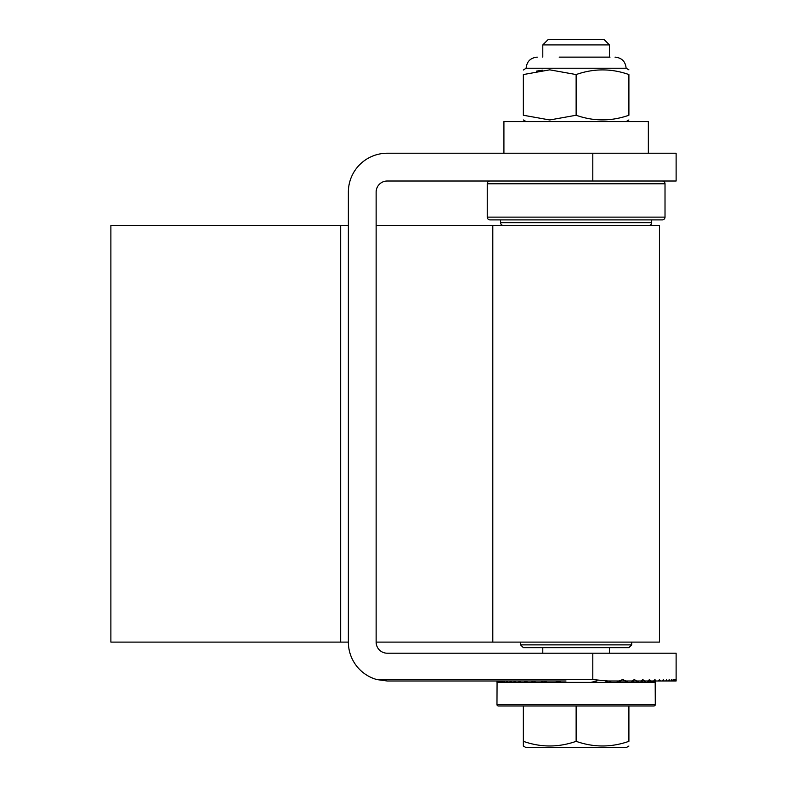 <?xml version="1.0" encoding="UTF-8"?>
<svg xmlns="http://www.w3.org/2000/svg" width="787" height="787" viewBox="0 0 787 787"><rect width="100%" height="100%" fill="white"/><g stroke="black" fill="none" stroke-linecap="round" stroke-linejoin="round"><path stroke-width="1.18" d="M348.366 192.117L348.366 642.103A38.888 38.888 0 0 0 376.953 679.594L592.798 679.594L592.798 653.21L387.253 653.21A11.107 11.107 0 0 1 376.137 642.103L376.137 192.117A11.107 11.107 0 0 1 387.253 181.01L592.798 181.01L592.798 153.229L387.253 153.229A38.888 38.888 0 0 0 348.366 192.117M496.981 680.991L387.253 680.991L496.981 680.991L387.253 680.991L496.981 680.991L387.253 680.991L496.981 680.991L387.253 680.991L496.981 680.991L387.253 680.991L496.981 680.991L387.253 680.991L496.981 680.991L387.253 680.991L496.981 680.991L387.253 680.991L496.981 680.991L387.253 680.991L496.981 680.991L387.253 680.991L496.981 680.991L387.253 680.991L496.981 680.991L387.253 680.991L496.981 680.991L387.253 680.991L496.981 680.991L496.971 682.378L496.981 680.991L387.253 680.991L376.953 679.594M554.392 680.991L387.253 680.991L497.964 680.991L497.748 682.378L497.158 682.378L497.276 680.991L387.253 680.991L566.02 680.991M676.122 680.991L676.122 653.21L676.112 680.991L607.948 680.991L592.798 679.594M626.098 680.991L618.818 680.991L626.098 680.991L618.818 680.991L626.098 680.991L618.818 680.991L626.098 680.991L618.818 680.991L626.098 680.991L618.818 680.991L626.098 680.991L622.714 679.594L618.818 680.991M636.693 680.991L631.853 680.991L636.693 680.991L631.853 680.991L636.693 680.991L631.853 680.991L636.693 680.991L631.853 680.991L636.693 680.991L631.853 680.991L634.371 679.594L636.693 680.991M644.592 680.991L640.884 680.991L644.592 680.991L640.884 680.991L644.592 680.991L640.884 680.991L644.592 680.991L640.884 680.991L644.592 680.991L642.792 679.594L640.884 680.991M650.908 680.991L647.917 680.991L650.908 680.991L647.917 680.991L650.908 680.991L647.917 680.991L650.908 680.991L647.917 680.991L649.452 679.594L650.908 680.991M656.122 680.991L653.633 680.991L656.122 680.991L653.633 680.991L656.122 680.991L653.633 680.991L656.122 680.991L654.902 679.594L653.633 680.991M660.48 680.991L658.394 680.991L660.48 680.991L658.394 680.991L660.48 680.991L658.394 680.991L659.457 679.594L660.48 680.991M664.139 680.991L662.388 680.991L664.139 680.991L662.388 680.991L664.139 680.991L663.284 679.594L662.388 680.991M667.209 680.991L665.743 680.991L667.209 680.991L665.743 680.991L666.491 679.594L667.209 680.991M669.757 680.991L668.547 680.991L669.757 680.991L669.166 679.594L668.547 680.991M671.832 680.991L670.858 680.991L671.36 679.594L671.832 680.991M596.92 680.991L590.889 682.378L543.709 682.378L546.995 680.991L387.253 680.991L535.691 680.991L533.438 682.378L531.343 680.991M540.777 680.991L543.709 682.378L525.805 682.378L527.546 680.991L387.253 680.991L521.132 680.991L519.735 682.378L518.397 680.991M524.162 680.991L525.805 682.378L514.757 682.378L515.908 680.991L387.253 680.991L511.58 680.991L510.615 682.378L509.701 680.991M513.645 680.991L514.757 682.378L507.172 682.378L507.979 680.991L387.253 680.991L504.988 680.991L504.329 682.378L503.7 680.991M506.415 680.991L507.172 682.378L501.998 682.378L502.539 680.991L387.253 680.991L500.571 680.991L500.148 682.378L499.755 680.991M501.496 680.991L501.998 682.378L498.742 682.378L499.056 680.991L387.253 680.991M592.798 153.229L676.122 153.229L676.122 181.01L592.798 181.01M592.798 653.21L676.122 653.21M673.475 680.991L673.111 679.594L672.708 680.991M674.715 680.991L674.439 679.594L674.144 680.991M675.561 680.991L675.384 679.594L675.187 680.991M676.023 680.991L675.944 679.594L675.836 680.991M674.439 679.594L676.122 679.594M653.908 705.988L498.358 705.988A1.387 1.387 0 0 1 496.971 704.601L655.296 704.601A1.387 1.387 0 0 1 653.908 705.988L628.902 705.988L628.902 741.334C611.273 747.522 593.673 747.522 576.133 741.334L576.133 705.988M497.079 680.991L496.971 704.601M655.187 680.991L655.296 704.601M654.695 680.991L654.509 682.378L655.099 682.378L654.991 680.991M653.8 680.991L653.515 682.378L654.509 682.378L654.302 680.991M652.502 680.991L652.108 682.378L653.515 682.378L653.21 680.991M650.77 680.991L650.259 682.378L652.108 682.378L651.695 680.991M648.567 680.991L647.937 682.378L650.259 682.378L649.728 680.991M645.852 680.991L645.084 682.378L647.937 682.378L647.268 680.991M642.566 680.991L641.641 682.378L645.084 682.378L644.278 680.991M638.611 680.991L637.509 682.378L641.641 682.378L640.677 680.991M633.86 680.991L632.532 682.378L637.509 682.378L636.349 680.991M628.095 680.991L626.452 682.378L632.532 682.378L631.125 680.991M620.923 680.991L618.828 682.378L626.452 682.378L624.721 680.991M611.479 680.991L608.558 682.378L618.828 682.378L616.575 680.991M590.889 682.378L608.558 682.378L605.262 680.991M561.367 682.378L555.347 680.991M497.571 680.991L497.748 682.378L498.742 682.378L498.456 680.991M498.358 705.988L523.355 705.988L523.355 741.334C540.905 747.522 558.495 747.522 576.133 741.334M542.794 44.908L548.352 39.35L603.904 39.35L609.463 44.908L542.794 44.908L542.794 57.126M542.794 647.652L542.794 653.21M609.463 44.908L609.463 57.126M609.463 647.652L609.463 653.21M523.355 746.046L523.355 741.334L523.355 746.046L526.129 747.65L626.127 747.65L628.902 746.046M559.183 57.126L610.014 57.126M537.246 57.126C530.497 57.785 526.788 61.484 526.129 68.233L626.127 68.233L628.902 69.836M576.133 74.558C593.762 68.361 611.361 68.361 628.902 74.558C628.902 68.361 628.902 68.361 628.902 74.558C628.902 68.361 628.902 68.361 628.902 74.558L628.902 115.246C628.902 121.444 628.902 121.444 628.902 115.246C611.273 121.444 593.673 121.444 576.133 115.246L549.739 119.968L523.355 115.246C523.355 121.444 523.355 121.444 523.355 115.246C523.355 121.444 523.355 121.444 523.355 115.246L523.355 74.558C523.355 68.361 523.355 68.361 523.355 74.558L549.739 69.836L576.133 74.558L576.133 115.246M536.36 71.125L542.794 70.191M526.129 68.233L523.355 70.013M500.581 219.898L500.581 222.672A2.774 2.774 0 0 0 503.355 225.456M500.581 222.672L651.685 222.672A2.774 2.774 0 0 1 648.901 225.456M487.242 183.784L487.242 217.123A2.774 2.774 0 0 0 490.026 219.898L662.241 219.898A2.774 2.774 0 0 0 665.015 217.123L665.015 183.784L487.242 183.784A2.774 2.774 0 0 1 490.026 181.01M662.241 181.01A2.774 2.774 0 0 1 665.015 183.784M651.685 222.672L651.685 219.898M492.8 642.103L659.457 642.103L659.457 225.456L492.8 225.456L492.8 642.103L376.137 642.103M340.682 225.456L110.878 225.456L110.878 642.103L340.682 642.103L340.682 225.456L348.366 225.456M376.137 225.456L492.8 225.456M348.366 642.103L340.682 642.103M631.686 644.878L628.902 647.652L523.355 647.652L520.581 644.878L631.686 644.878L631.686 642.103M648.35 153.229L648.35 121.572L503.916 121.572L503.916 153.229M487.242 217.123L665.015 217.123M626.127 121.572L628.902 119.968M526.129 121.572L523.355 119.968M626.127 68.233C625.468 61.484 621.769 57.785 615.021 57.126M520.581 644.878L520.581 642.103"/></g></svg>
